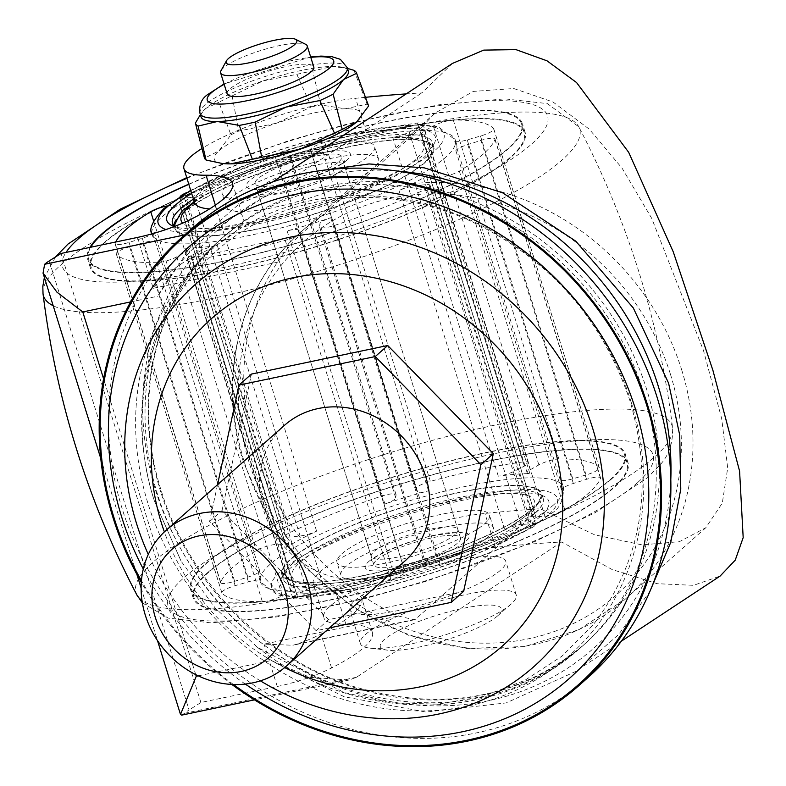 <?xml version="1.0" encoding="UTF-8"?>
<svg xmlns="http://www.w3.org/2000/svg" width="786" height="786" viewBox="0 0 786 786"><rect width="100%" height="100%" fill="white"/><g stroke="black" fill="none" stroke-linecap="round" stroke-linejoin="round"><path stroke-width="0.59" stroke-dasharray="3.93 2.95" d="M232.145 95.863L263.172 80.87L296.833 74.346L311.413 106.906L276.367 123.235L238.679 131.095L232.145 95.863A84.357 17.508 162.7 0 0 218.891 102.239L230.907 134.838L219.019 150.774A77.107 16.005 -17.3 0 0 223.234 163.586M230.907 134.838A86.175 17.881 162.7 0 1 238.679 131.095M356.746 121.899A77.107 16.005 -17.3 0 0 345.231 108.792A77.107 16.005 -17.3 0 0 276.367 123.235A77.107 16.005 -17.3 0 0 219.019 150.774L204.498 158.251M194.506 202.601A108.861 22.588 -17.3 0 1 251.864 162.938A108.861 22.588 -17.3 0 1 366.178 132.186A861.79 178.825 -17.3 0 1 421.335 127.479L435.09 113.076L473.339 91.412L513.769 88.513L552.99 101.984L589.264 129.159L622.129 168.263L651.741 218.41L703.49 350.536L721.725 418.791L727.698 467.925L722.305 503.099L705.828 527.72L679.399 541.672L641.995 544.885L594.511 534.765L540.09 508.748A861.79 178.825 162.7 0 0 484.923 513.455A108.861 22.588 162.7 0 0 370.609 544.197A108.861 22.588 162.7 0 0 313.26 583.86L323.812 617.757A108.861 22.588 162.7 0 1 381.171 578.083A108.861 22.588 162.7 0 1 495.475 547.341A861.79 178.825 162.7 0 1 561.676 541.967L612.215 569.575L657.204 583.693L693.576 585.324L720.123 576.059M452.412 63.44L421.817 92.925A861.79 178.825 -17.3 0 0 406.234 93.898M365.461 97.307A861.79 178.825 -17.3 0 0 355.616 98.299A108.861 22.588 -17.3 0 0 201.953 148.495M313.182 171.682L238.836 204.272L191.312 245.792L157.75 296.224C173.745 267.839 193.366 245.173 216.631 228.215L421.817 92.925M561.676 541.967L356.49 677.257L349.18 679.998L309.989 677.365L271.219 660.545L344.229 696.75L426.012 712.067L506.243 702.9L574.9 671.824L580.068 668.316L618.621 634.538L649.983 591.229M181.674 715.132L184.494 713.324A45.362 9.412 162.7 0 1 189.072 709.984L49.213 260.932M345.899 624.271L335.347 590.384A136.076 28.237 162.7 0 1 361.815 598.539L372.377 632.435A136.076 28.237 162.7 0 0 345.899 624.271A108.861 22.588 162.7 0 1 323.812 617.757M372.377 632.435A136.076 28.237 162.7 0 1 331.584 667.953A54.431 11.299 162.7 0 1 277.252 686.492L200.902 702.507L189.072 709.984M500.662 570.086A81.646 16.938 162.7 0 1 415.981 606.379A81.646 16.938 162.7 0 1 349.799 609.661A81.646 16.938 162.7 0 1 354.83 600.671A81.646 16.938 162.7 0 1 439.502 564.387A81.646 16.938 162.7 0 1 505.693 561.106A81.646 16.938 162.7 0 1 500.662 570.086M421.335 127.479L299.771 235.289C292.176 242.51 284.719 251.5 277.379 262.249A244.927 217.643 -131.6 0 0 255.086 451.96A244.927 217.643 -131.6 0 0 398.247 615.988L414.31 619.781L415.401 619.309L540.09 508.748M335.347 590.384A108.861 22.588 162.7 0 1 313.26 583.86M361.815 598.539A136.076 28.237 162.7 0 1 321.022 634.066A54.431 11.299 162.7 0 1 296.686 644.206L292.893 645.247L264.057 644.137L398.247 615.988M376.681 559.986A45.362 9.412 162.7 0 1 423.723 539.825A45.362 9.412 162.7 0 1 460.498 538.007A45.362 9.412 162.7 0 1 457.698 542.998A45.362 9.412 162.7 0 1 410.656 563.159A45.362 9.412 162.7 0 1 373.881 564.977A45.362 9.412 162.7 0 1 376.681 559.986M329.501 627.896L316.159 630.696L209.577 521.57L217.535 484.697M404.79 561.125A90.714 80.614 48.4 0 1 263.585 510.242A90.714 80.614 48.4 0 1 284.414 425.383M231.86 684.449A299.358 266.012 48.4 0 1 141.303 582.338M588.331 677.237A299.358 266.012 48.4 0 1 122.351 509.328A299.358 266.012 48.4 0 1 191.086 229.286M631.305 402.589A270.522 240.388 48.4 0 1 468.397 705.926A270.522 240.388 48.4 0 1 148.102 503.924A270.522 240.388 48.4 0 1 311.01 200.597A270.522 240.388 48.4 0 1 631.305 402.589M463.632 591.337L328.607 619.653L316.159 630.696M328.607 619.653L222.035 510.527L209.577 521.57M222.035 510.527L251.461 374.077M137.393 237.451L153.231 288.285C163.606 276.495 176.005 266.474 190.409 258.221A54.431 11.299 -17.3 0 0 202.277 252.797A136.076 28.237 -17.3 0 0 243.071 217.28A136.076 28.237 -17.3 0 0 216.592 209.125L215.354 205.136M200.361 114.628L205.824 108.419L218.891 102.239M353.955 70.327L367.072 104.174L345.231 108.792L320.747 104.951L312.759 71.015L332.036 66.437L347.491 68.411M227.164 93.907A45.362 9.412 162.7 0 1 229.954 88.916A45.362 9.412 162.7 0 1 276.996 68.755A45.362 9.412 162.7 0 1 313.771 66.928M497.646 615.851A63.499 13.175 162.7 0 1 497.499 615.978A63.499 13.175 162.7 0 1 444.856 640.325A63.499 13.175 162.7 0 1 387.704 650.179A63.499 13.175 162.7 0 1 384.226 639.637A63.499 13.175 162.7 0 1 462.728 608.423A63.499 13.175 162.7 0 1 497.646 615.851M200.902 702.507L61.043 253.465M209.577 208.919A108.861 22.588 -17.3 0 0 216.592 209.125M338.943 161.729A45.362 9.412 -17.3 0 0 341.743 156.738A45.362 9.412 -17.3 0 0 304.968 158.566A45.362 9.412 -17.3 0 0 257.926 178.727A45.362 9.412 -17.3 0 0 255.136 183.718A45.362 9.412 -17.3 0 0 291.901 181.89A45.362 9.412 -17.3 0 0 338.943 161.729M296.833 74.346A84.357 17.508 162.7 0 1 312.759 71.015M201.069 116.908A77.107 16.005 162.7 0 1 203.82 110.354A77.107 16.005 162.7 0 1 205.824 108.419A77.107 16.005 162.7 0 1 263.172 80.87A77.107 16.005 162.7 0 1 332.036 66.437A77.107 16.005 162.7 0 1 342.323 67.223A77.107 16.005 162.7 0 1 348.306 71.045M311.413 106.906A86.175 17.881 162.7 0 1 320.747 104.951M367.072 104.174A86.175 17.881 162.7 0 1 368.634 105.953M467.071 219.461C547.42 256.609 601.752 317.171 630.087 401.135C654.325 485.964 642.064 560.487 593.292 624.713L561.98 656.172L524.694 680.43L482.751 696.612L437.635 704.158L390.917 702.812L344.239 692.613L257.543 647.379L215.148 608L181.124 561.194L154.38 500.898C125.082 409.85 149.193 310.126 214.381 252.797C278.234 193.985 379.805 180.584 467.071 219.461M284.699 667.579A218.989 194.594 48.4 0 1 164.372 531.896M221.004 70.681A45.362 9.412 162.7 0 1 223.411 67.901A45.362 9.412 162.7 0 1 265.845 49.007A45.362 9.412 162.7 0 1 305.646 44.321M511.214 603.982A81.646 16.938 162.7 0 1 511.028 604.149A81.646 16.938 162.7 0 1 443.333 635.442A81.646 16.938 162.7 0 1 369.852 648.116A81.646 16.938 162.7 0 1 360.352 643.547A81.646 16.938 162.7 0 1 365.382 634.567A81.646 16.938 162.7 0 1 450.064 598.274A81.646 16.938 162.7 0 1 516.255 594.992A81.646 16.938 162.7 0 1 511.214 603.982M227.144 185.182A79.828 16.565 162.7 0 1 309.939 149.694A79.828 16.565 162.7 0 1 374.657 146.491A79.828 16.565 162.7 0 1 369.734 155.274A79.828 16.565 162.7 0 1 286.939 190.752A79.828 16.565 162.7 0 1 222.222 193.965A79.828 16.565 162.7 0 1 227.144 185.182M373.694 167.988A79.828 16.565 162.7 0 1 290.899 203.466A79.828 16.565 162.7 0 1 226.181 206.679A79.828 16.565 162.7 0 1 231.104 197.885A79.828 16.565 162.7 0 1 313.899 162.407A79.828 16.565 162.7 0 1 378.616 159.194A79.828 16.565 162.7 0 1 373.694 167.988M176.378 219.667A136.076 28.237 162.7 0 1 182.372 213.242A136.076 28.237 162.7 0 1 323.498 152.759A136.076 28.237 162.7 0 1 433.813 147.296A136.076 28.237 162.7 0 1 425.423 162.27A136.076 28.237 162.7 0 1 284.296 222.752A136.076 28.237 162.7 0 1 173.981 228.225A136.076 28.237 162.7 0 1 173.755 225.651M174.649 225.042A135.182 28.05 162.7 0 1 183.167 213.075A135.182 28.05 162.7 0 1 316.866 154.734A135.182 28.05 162.7 0 1 431.465 145.046A135.182 28.05 162.7 0 1 424.637 162.437A135.182 28.05 162.7 0 1 280.936 223.43A135.182 28.05 162.7 0 1 174.561 226.437M191.656 193.435A140.606 29.18 162.7 0 1 351.597 135.438A140.606 29.18 162.7 0 1 434.108 143.75A140.606 29.18 162.7 0 1 426.651 152.366A140.606 29.18 162.7 0 1 299.358 209.705A140.606 29.18 162.7 0 1 174.305 226.535M187.137 192.354A199.575 41.412 162.7 0 1 275.473 157.416A13.608 2.82 162.7 0 1 290.486 155.687A13.608 2.82 162.7 0 1 290.506 155.952L290.172 159.057A13.608 2.82 162.7 0 1 279.354 165.099A158.752 32.943 162.7 0 1 322.948 151.904A13.608 2.82 162.7 0 1 311.502 152.592L310.47 149.91A13.608 2.82 162.7 0 1 310.46 149.871A13.608 2.82 162.7 0 1 324.805 142.492A199.575 41.412 162.7 0 1 417.523 123.048A13.608 2.82 162.7 0 1 422.848 123.657A13.608 2.82 162.7 0 1 418.82 127.185L409.211 132.107A13.608 2.82 162.7 0 1 392.725 137.265A158.752 32.943 162.7 0 1 424.352 134.691A13.608 2.82 162.7 0 1 421.581 133.875A13.608 2.82 162.7 0 1 424.686 130.84L433.302 126.006A13.608 2.82 162.7 0 1 453.306 120.13A199.575 41.412 162.7 0 1 493.677 128.717A13.608 2.82 162.7 0 1 493.805 128.943A13.608 2.82 162.7 0 1 480.482 136.037L467.228 139.898A13.608 2.82 162.7 0 1 454.73 141.156A158.752 32.943 162.7 0 1 456.607 144.202A158.752 32.943 162.7 0 1 455.86 150.696A13.608 2.82 162.7 0 1 467.778 144.565L480.993 140.409A13.608 2.82 162.7 0 1 494.993 139.014A13.608 2.82 162.7 0 1 494.954 139.515A199.575 41.412 162.7 0 1 459.329 171.112A13.608 2.82 162.7 0 1 439.364 177.331L430.237 177.862A13.608 2.82 162.7 0 1 426.69 177.076A13.608 2.82 162.7 0 1 429.048 174.482A158.752 32.943 162.7 0 1 399.023 190.556A13.608 2.82 162.7 0 1 415.548 185.732L425.609 184.7A13.608 2.82 162.7 0 1 430.139 185.408A13.608 2.82 162.7 0 1 425.354 189.308A199.575 41.412 162.7 0 1 334.59 225.395A13.608 2.82 162.7 0 1 319.588 227.125A13.608 2.82 162.7 0 1 319.568 226.869L319.902 223.764A13.608 2.82 162.7 0 1 330.719 217.722A158.752 32.943 162.7 0 1 287.126 230.917A13.608 2.82 162.7 0 1 298.572 230.219L299.594 232.911A13.608 2.82 162.7 0 1 299.613 232.941A13.608 2.82 162.7 0 1 285.269 240.329A199.575 41.412 162.7 0 1 192.55 259.773A13.608 2.82 162.7 0 1 187.225 259.154A13.608 2.82 162.7 0 1 191.253 255.637L200.862 250.714A13.608 2.82 162.7 0 1 217.339 245.546A158.752 32.943 162.7 0 1 185.722 248.13A13.608 2.82 162.7 0 1 188.493 248.946A13.608 2.82 162.7 0 1 185.388 251.972L176.771 256.816A13.608 2.82 162.7 0 1 156.768 262.691A199.575 41.412 162.7 0 1 116.397 254.104A13.608 2.82 162.7 0 1 116.269 253.868A13.608 2.82 162.7 0 1 129.592 246.775L142.836 242.923A13.608 2.82 162.7 0 1 155.333 241.666A158.752 32.943 162.7 0 1 153.466 238.62A158.752 32.943 162.7 0 1 154.213 232.116A13.608 2.82 162.7 0 1 142.286 238.246L129.071 242.402A13.608 2.82 162.7 0 1 115.08 243.807A13.608 2.82 162.7 0 1 115.12 243.296A199.575 41.412 162.7 0 1 115.699 242M425.462 562.668A13.608 2.82 162.7 0 1 436.269 556.626A158.752 32.943 162.7 0 1 392.686 569.821A13.608 2.82 162.7 0 1 404.132 569.123L405.154 571.815A13.608 2.82 162.7 0 1 405.163 571.844A13.608 2.82 162.7 0 1 390.829 579.233A199.575 41.412 162.7 0 1 298.1 598.677A13.608 2.82 162.7 0 1 292.785 598.058A13.608 2.82 162.7 0 1 296.803 594.53L306.412 589.618A13.608 2.82 162.7 0 1 322.899 584.45A158.752 32.943 162.7 0 1 291.282 587.034A13.608 2.82 162.7 0 1 294.043 587.849A13.608 2.82 162.7 0 1 290.938 590.875L282.321 595.719A13.608 2.82 162.7 0 1 262.327 601.595A199.575 41.412 162.7 0 1 221.957 592.998A13.608 2.82 162.7 0 1 221.819 592.772A13.608 2.82 162.7 0 1 235.152 585.678L248.396 581.827A13.608 2.82 162.7 0 1 260.893 580.559A158.752 32.943 162.7 0 1 259.026 577.514A158.752 32.943 162.7 0 1 259.763 571.019A13.608 2.82 162.7 0 1 247.845 577.15L234.631 581.306A13.608 2.82 162.7 0 1 220.63 582.711A13.608 2.82 162.7 0 1 220.679 582.2A199.575 41.412 162.7 0 1 256.305 550.603A13.608 2.82 162.7 0 1 276.259 544.384L285.387 543.853A13.608 2.82 162.7 0 1 288.943 544.639A13.608 2.82 162.7 0 1 286.576 547.243A158.752 32.943 162.7 0 1 316.601 531.159A13.608 2.82 162.7 0 1 300.085 535.983L290.014 537.025A13.608 2.82 162.7 0 1 285.495 536.317A13.608 2.82 162.7 0 1 290.28 532.407A199.575 41.412 162.7 0 1 381.033 496.32A13.608 2.82 162.7 0 1 396.036 494.591A13.608 2.82 162.7 0 1 396.065 494.846L395.722 497.951A13.608 2.82 162.7 0 1 384.914 503.993A158.752 32.943 162.7 0 1 428.498 490.808A13.608 2.82 162.7 0 1 417.052 491.496L416.03 488.804A13.608 2.82 162.7 0 1 416.02 488.774A13.608 2.82 162.7 0 1 430.355 481.386A199.575 41.412 162.7 0 1 523.083 461.942A13.608 2.82 162.7 0 1 528.398 462.561A13.608 2.82 162.7 0 1 524.38 466.088L514.771 471.01A13.608 2.82 162.7 0 1 498.285 476.169A158.752 32.943 162.7 0 1 529.902 473.594A13.608 2.82 162.7 0 1 527.141 472.779A13.608 2.82 162.7 0 1 530.245 469.743L538.862 464.899A13.608 2.82 162.7 0 1 558.856 459.024A199.575 41.412 162.7 0 1 599.227 467.621A13.608 2.82 162.7 0 1 599.364 467.847A13.608 2.82 162.7 0 1 586.032 474.94L572.788 478.802A13.608 2.82 162.7 0 1 560.29 480.059A158.752 32.943 162.7 0 1 562.157 483.105A158.752 32.943 162.7 0 1 561.42 489.599A13.608 2.82 162.7 0 1 573.338 483.469L586.553 479.313A13.608 2.82 162.7 0 1 600.553 477.908A13.608 2.82 162.7 0 1 600.504 478.419A199.575 41.412 162.7 0 1 564.879 510.016A13.608 2.82 162.7 0 1 544.924 516.235L535.797 516.766A13.608 2.82 162.7 0 1 532.24 515.98A13.608 2.82 162.7 0 1 534.608 513.376A158.752 32.943 162.7 0 1 504.583 529.459A13.608 2.82 162.7 0 1 521.098 524.635L531.169 523.594A13.608 2.82 162.7 0 1 535.698 524.311A13.608 2.82 162.7 0 1 530.904 528.212A199.575 41.412 162.7 0 1 440.15 564.299A13.608 2.82 162.7 0 1 425.147 566.028A13.608 2.82 162.7 0 1 425.118 565.773L425.462 562.668L319.902 223.764M166.887 205.991A13.608 2.82 162.7 0 1 170.709 205.49L179.837 204.95A13.608 2.82 162.7 0 1 183.384 205.745A13.608 2.82 162.7 0 1 181.026 208.339A158.752 32.943 162.7 0 1 211.051 192.256A13.608 2.82 162.7 0 1 194.525 197.09L184.455 198.121A13.608 2.82 162.7 0 1 179.935 197.414A13.608 2.82 162.7 0 1 180.151 196.588M188.827 184.366A226.79 47.062 162.7 0 1 521.56 123.972A226.79 47.062 162.7 0 1 507.579 148.937A226.79 47.062 162.7 0 1 272.369 249.732A226.79 47.062 162.7 0 1 88.513 258.849A226.79 47.062 162.7 0 1 90.783 247.226M104.322 242.53A227.694 47.248 162.7 0 1 340.476 141.323A227.694 47.248 162.7 0 1 525.068 132.166A227.694 47.248 162.7 0 1 511.028 157.239A227.694 47.248 162.7 0 1 274.874 258.437A227.694 47.248 162.7 0 1 90.282 267.594A227.694 47.248 162.7 0 1 104.322 242.53M510.212 157.406A226.79 47.062 162.7 0 1 275.002 258.201A226.79 47.062 162.7 0 1 91.147 267.319A226.79 47.062 162.7 0 1 105.137 242.353A226.79 47.062 162.7 0 1 340.348 141.559A226.79 47.062 162.7 0 1 524.203 132.441A226.79 47.062 162.7 0 1 510.212 157.406M188.758 184.16A227.694 47.248 162.7 0 1 522.425 123.697A227.694 47.248 162.7 0 1 508.385 148.76A227.694 47.248 162.7 0 1 272.231 249.968A227.694 47.248 162.7 0 1 87.639 259.115A227.694 47.248 162.7 0 1 89.958 247.403M207.239 572.955A227.694 47.248 162.7 0 1 443.392 471.757A227.694 47.248 162.7 0 1 627.985 462.6A227.694 47.248 162.7 0 1 613.945 487.664A227.694 47.248 162.7 0 1 377.791 588.871A227.694 47.248 162.7 0 1 193.199 598.018A227.694 47.248 162.7 0 1 207.239 572.955M611.302 479.195A227.694 47.248 162.7 0 1 375.148 580.392A227.694 47.248 162.7 0 1 190.556 589.549A227.694 47.248 162.7 0 1 204.606 564.486A227.694 47.248 162.7 0 1 440.759 463.278A227.694 47.248 162.7 0 1 625.342 454.131A227.694 47.248 162.7 0 1 611.302 479.195M205.411 564.309A226.79 47.062 162.7 0 1 440.622 463.514A226.79 47.062 162.7 0 1 624.477 454.396A226.79 47.062 162.7 0 1 610.496 479.362A226.79 47.062 162.7 0 1 375.286 580.156A226.79 47.062 162.7 0 1 191.43 589.274A226.79 47.062 162.7 0 1 205.411 564.309M613.129 487.831A226.79 47.062 162.7 0 1 377.919 588.635A226.79 47.062 162.7 0 1 194.063 597.753A226.79 47.062 162.7 0 1 208.054 572.788A226.79 47.062 162.7 0 1 443.265 471.983A226.79 47.062 162.7 0 1 627.12 462.866A226.79 47.062 162.7 0 1 613.129 487.831M288.973 569.349A140.606 29.18 162.7 0 1 420.5 510.782A140.606 29.18 162.7 0 1 543.902 496.251A140.606 29.18 162.7 0 1 540.129 516.687A140.606 29.18 162.7 0 1 380.228 582.691A140.606 29.18 162.7 0 1 281.516 577.975A140.606 29.18 162.7 0 1 288.973 569.349M533.252 508.473A136.076 28.237 162.7 0 1 392.126 568.956A136.076 28.237 162.7 0 1 281.81 574.428A136.076 28.237 162.7 0 1 290.201 559.445A136.076 28.237 162.7 0 1 431.327 498.963A136.076 28.237 162.7 0 1 541.642 493.5A136.076 28.237 162.7 0 1 533.252 508.473M290.997 559.278A135.182 28.05 162.7 0 1 437.664 497.538A135.182 28.05 162.7 0 1 540.984 496.673A135.182 28.05 162.7 0 1 532.466 508.64A135.182 28.05 162.7 0 1 398.757 566.981A135.182 28.05 162.7 0 1 284.168 576.669A135.182 28.05 162.7 0 1 290.997 559.278M341.939 553.737A79.828 16.565 162.7 0 1 424.735 518.249A79.828 16.565 162.7 0 1 489.452 515.046A79.828 16.565 162.7 0 1 484.53 523.83A79.828 16.565 162.7 0 1 401.734 559.308A79.828 16.565 162.7 0 1 337.017 562.521A79.828 16.565 162.7 0 1 341.939 553.737M488.479 536.543A79.828 16.565 162.7 0 1 405.684 572.021A79.828 16.565 162.7 0 1 340.977 575.234A79.828 16.565 162.7 0 1 345.899 566.441A79.828 16.565 162.7 0 1 428.684 530.963A79.828 16.565 162.7 0 1 493.402 527.75A79.828 16.565 162.7 0 1 488.479 536.543M193.425 199.133A136.076 28.237 162.7 0 1 335.514 144.565A136.076 28.237 162.7 0 1 432.31 142.472A136.076 28.237 162.7 0 1 431.141 149.114A136.076 28.237 162.7 0 1 423.919 157.446A136.076 28.237 162.7 0 1 296.636 214.126A136.076 28.237 162.7 0 1 177.223 228.195A136.076 28.237 162.7 0 1 174.541 226.447M291.704 564.269A136.076 28.237 162.7 0 1 418.997 507.589A136.076 28.237 162.7 0 1 538.41 493.52A136.076 28.237 162.7 0 1 543.146 498.314A136.076 28.237 162.7 0 1 534.755 513.297A136.076 28.237 162.7 0 1 393.629 573.78A136.076 28.237 162.7 0 1 283.314 579.243A136.076 28.237 162.7 0 1 284.493 572.611A136.076 28.237 162.7 0 1 291.704 564.269M366.178 132.186L355.616 98.299M495.475 547.341L484.923 513.455M184.759 234.896L216.631 228.215M130.584 301.922L157.75 296.224M195.743 674.643L103.595 378.813M198.229 675.852L271.219 660.545M670.802 479.647A281.211 249.889 48.4 0 1 443.196 705.857A281.211 249.889 48.4 0 1 155.716 490.71A281.211 249.889 48.4 0 1 397.136 171.024M184.494 713.324L356.49 677.257M296.686 644.206L415.401 619.309M233.452 684.518A298.356 265.128 48.4 0 1 141.421 580.736M202.277 252.797L191.715 218.911M224.187 84.348A66.221 13.745 162.7 0 1 310.794 57.368M670.468 374.333A235.859 209.587 48.4 0 1 528.438 638.792A235.859 209.587 48.4 0 1 249.182 462.679A235.859 209.587 48.4 0 1 391.212 198.219A235.859 209.587 48.4 0 1 670.468 374.333M153.231 288.285L277.379 262.249M277.252 686.492L264.057 644.137M331.584 667.953L321.022 634.066M190.409 258.221L299.771 235.289M681.688 369.872A244.927 217.643 48.4 0 1 625.45 599.001A244.927 217.643 48.4 0 1 244.191 461.618A244.927 217.643 48.4 0 1 300.429 232.489A244.927 217.643 48.4 0 1 681.688 369.872M157.593 494.532A272.143 241.833 48.4 0 1 220.08 239.946A272.143 241.833 48.4 0 1 643.695 392.597A272.143 241.833 48.4 0 1 581.208 647.183A272.143 241.833 48.4 0 1 157.593 494.532M245.281 684.066A287.676 255.637 48.4 0 1 143.288 569.054M260.392 680.853A255.293 226.859 48.4 0 1 148.289 554.444M200.017 113.518A77.107 16.005 162.7 0 1 204.773 105.029A77.107 16.005 162.7 0 1 284.738 70.76A77.107 16.005 162.7 0 1 347.255 67.655M160.698 491.771A272.143 241.833 48.4 0 1 223.185 237.185A272.143 241.833 48.4 0 1 646.799 389.836A272.143 241.833 48.4 0 1 584.312 644.422A272.143 241.833 48.4 0 1 160.698 491.771M347.048 160.03A54.431 11.299 162.7 0 1 279.757 186.793A54.431 11.299 162.7 0 1 249.83 180.416A54.431 11.299 162.7 0 1 317.112 153.663A54.431 11.299 162.7 0 1 347.048 160.03M194.427 202.346A126.998 26.351 162.7 0 1 352.128 143.042A126.998 26.351 162.7 0 1 415.823 159.145A126.998 26.351 162.7 0 1 290.486 213.88A126.998 26.351 162.7 0 1 182.647 223.155M190.802 190.713A149.674 31.057 162.7 0 1 373.399 129.218A149.674 31.057 162.7 0 1 434.756 150.666A149.674 31.057 162.7 0 1 298.955 211.788A149.674 31.057 162.7 0 1 165.934 229.551M330.719 217.722L436.269 556.626M399.023 190.556L504.583 529.459M415.548 185.732L521.098 524.635M319.568 226.869L425.118 565.773M334.59 225.395L440.15 564.299M425.354 189.308L530.904 528.212M129.071 242.402L234.631 581.306M115.12 243.296L220.679 582.2M142.286 238.246L247.845 577.15M154.213 232.116L259.763 571.019M179.837 204.95L285.387 543.853M181.026 208.339L286.576 547.243M170.709 205.49L276.259 544.384M153.634 220.984L256.305 550.603M184.455 198.121L290.014 537.025M184.789 193.739L290.28 532.407M194.525 197.09L300.085 535.983M211.051 192.256L316.601 531.159M290.172 159.057L395.722 497.951M279.354 165.099L384.914 503.993M290.506 155.952L396.065 494.846M275.473 157.416L381.033 496.32M310.47 149.91L416.03 488.804L310.46 149.871M324.805 142.492L430.355 481.386M311.502 152.592L417.052 491.496M322.948 151.904L428.498 490.808M409.211 132.107L514.771 471.01M392.725 137.265L498.285 476.169M418.82 127.185L524.38 466.088M417.523 123.048L523.083 461.942M433.302 126.006L538.862 464.899M453.306 120.13L558.856 459.024M424.686 130.84L530.245 469.743M424.352 134.691L529.902 473.594M467.228 139.898L572.788 478.802M454.73 141.156L560.29 480.059M480.482 136.037L586.032 474.94M493.677 128.717L599.227 467.621M176.771 256.816L282.321 595.719M156.768 262.691L262.327 601.595M185.388 251.972L290.938 590.875M185.722 248.13L291.282 587.034M142.836 242.923L248.396 581.827M155.333 241.666L260.893 580.559M129.592 246.775L235.152 585.678M116.397 254.104L221.957 592.998M299.594 232.911L405.154 571.815M285.269 240.329L390.829 579.233M298.572 230.219L404.132 569.123M287.126 230.917L392.686 569.821M200.862 250.714L306.412 589.618M217.339 245.546L322.899 584.45M191.253 255.637L296.803 594.53M192.55 259.773L298.1 598.677M186.94 178.314A253.986 52.701 162.7 0 1 464.369 102.524A253.986 52.701 162.7 0 1 531.876 143.838A253.986 52.701 162.7 0 1 239.268 263.958A253.986 52.701 162.7 0 1 66.014 252.424M637.426 482.742A253.986 52.701 162.7 0 1 323.439 607.598A253.986 52.701 162.7 0 1 183.757 577.877A253.986 52.701 162.7 0 1 497.744 453.021A253.986 52.701 162.7 0 1 637.426 482.742M548.225 514.987A149.674 31.057 162.7 0 1 363.191 588.567A149.674 31.057 162.7 0 1 280.877 571.049A149.674 31.057 162.7 0 1 465.911 497.469A149.674 31.057 162.7 0 1 548.225 514.987M526.649 514.997A126.998 26.351 162.7 0 1 369.646 577.425A126.998 26.351 162.7 0 1 299.81 562.57A126.998 26.351 162.7 0 1 456.813 500.132A126.998 26.351 162.7 0 1 526.649 514.997M368.575 561.685A54.431 11.299 162.7 0 1 435.866 534.932A54.431 11.299 162.7 0 1 465.803 541.299A54.431 11.299 162.7 0 1 398.512 568.052A54.431 11.299 162.7 0 1 368.575 561.685M480.993 140.409L586.553 479.313M494.954 139.515L600.504 478.419M467.778 144.565L573.338 483.469M455.86 150.696L561.42 489.599M430.237 177.862L535.797 516.766M429.048 174.482L534.608 513.376M439.364 177.331L544.924 516.235M459.329 171.112L564.879 510.016M425.609 184.7L531.169 523.594M341.586 170.208A45.362 9.412 162.7 0 1 294.544 190.359A45.362 9.412 162.7 0 1 257.769 192.187A45.362 9.412 162.7 0 1 260.569 187.196A45.362 9.412 162.7 0 1 307.611 167.035A45.362 9.412 162.7 0 1 344.386 165.207A45.362 9.412 162.7 0 1 341.586 170.208M455.055 534.519A45.362 9.412 162.7 0 1 408.013 554.68A45.362 9.412 162.7 0 1 371.247 556.508A45.362 9.412 162.7 0 1 374.038 551.517A45.362 9.412 162.7 0 1 421.08 531.356A45.362 9.412 162.7 0 1 457.855 529.528A45.362 9.412 162.7 0 1 455.055 534.519M443.019 132.107A158.752 32.943 162.7 0 1 455.281 139.967A158.752 32.943 162.7 0 1 445.495 157.436A158.752 32.943 162.7 0 1 306.982 220.63A158.752 32.943 162.7 0 1 164.412 242.235A158.752 32.943 162.7 0 1 152.15 234.375A158.752 32.943 162.7 0 1 161.936 216.907A158.752 32.943 162.7 0 1 300.449 153.722A158.752 32.943 162.7 0 1 443.019 132.107M553.688 504.808A158.752 32.943 162.7 0 1 415.175 568.003A158.752 32.943 162.7 0 1 272.604 589.618A158.752 32.943 162.7 0 1 260.343 581.758A158.752 32.943 162.7 0 1 270.129 564.279A158.752 32.943 162.7 0 1 408.641 501.095A158.752 32.943 162.7 0 1 551.222 479.48A158.752 32.943 162.7 0 1 563.483 487.34A158.752 32.943 162.7 0 1 553.688 504.808M43.024 293.709A280.779 58.262 162.7 0 1 60.797 264.961A280.779 58.262 162.7 0 1 346.99 141.49A280.779 58.262 162.7 0 1 578.801 126.831L578.801 126.831A280.779 58.262 162.7 0 1 562.334 159.784A280.779 58.262 162.7 0 1 299.554 276.77A280.779 58.262 162.7 0 1 53.193 305.734M136.833 594.884A280.779 58.262 162.7 0 1 153.299 561.931A280.779 58.262 162.7 0 1 449.523 435.837A280.779 58.262 162.7 0 1 672.61 428.006A280.779 58.262 162.7 0 1 654.826 456.754A280.779 58.262 162.7 0 1 384.58 575.873A280.779 58.262 162.7 0 1 141.991 600.524M142.364 602.872L168.283 618.12L210.913 622.856L276.78 616.922L365.097 598.578L426.955 581.041L534.893 541.554L595.405 512.531L647.566 477.682L659.916 464.998C668.807 455.605 673.042 443.275 672.61 428.006L672.61 428.006C659.454 321.975 628.191 221.583 578.801 126.831L547.341 103.595L504.72 98.859L438.843 104.793L350.536 123.137L288.678 140.684L186.724 177.626M349.18 679.998L254.458 699.864M232.509 183.384L243.071 217.28M100.775 458.493L136.843 574.291M141.107 587.997L157.495 640.619M272.88 181.821L238.836 204.272M621.382 641.17L574.9 671.814M414.31 619.781L292.893 645.247M345.378 67.901L342.323 67.223M705.828 527.72L625.45 599.001L578.801 629.733L524.675 646.554L466.638 648.401L408.425 635.226L353.769 607.912L306.157 568.229L268.645 518.75L243.631 462.62C216.474 378.41 239.17 285.564 300.429 232.489L435.09 113.076M257.543 647.389C353.68 723.434 496.339 725.193 581.208 647.173L584.322 644.412C518.711 699.049 441.211 712.902 351.843 685.982C263.88 657.656 188.267 580.225 161.258 490.778C131.124 397.117 156.276 295.123 223.185 237.195L220.07 239.956C149.517 301.117 123.903 406.883 154.233 500.525L181.124 561.194M373.881 564.977L255.136 183.718M460.498 538.007L341.743 156.738M310.666 56.965L224.059 83.935M360.352 643.547L349.799 609.661M516.255 594.992L505.693 561.106M497.499 615.978L511.028 604.149M387.704 650.179L369.852 648.116M425.147 566.028L319.588 227.125M220.63 582.711L115.08 243.807M288.943 544.639L183.384 205.745M285.495 536.317L179.935 197.414M396.036 494.591L290.486 155.687M528.398 462.561L422.848 123.657M527.141 472.779L421.581 133.875M599.364 467.847L493.805 128.943M294.043 587.849L188.493 248.946M221.819 592.772L116.269 253.868M405.163 571.844L299.613 232.941M292.785 598.058L187.225 259.154M600.553 477.908L494.993 139.014M532.24 515.98L426.69 177.076M535.698 524.311L430.139 185.408M371.247 556.508L257.769 192.187L254.919 188.62C251.422 189.966 259.822 189.249 280.121 186.469C306.904 181.753 343.05 164.795 343.669 161.72L344.71 160.658L344.386 165.207L457.855 529.528L460.704 533.095C464.202 531.749 455.801 532.466 435.513 535.246C408.72 539.962 372.574 556.93 371.955 559.996L370.923 561.057L371.247 556.508M226.181 206.679L222.222 193.965M378.616 159.194L374.657 146.491M431.465 145.046L418.349 138.474L402.904 136.961L370.776 139.554L327.349 148.358L294.868 157.475L251.648 172.733L209.528 192.295L194.23 201.697M173.981 228.225L172.478 223.401M433.813 147.296L432.31 142.472M434.108 143.75L431.141 149.114M177.223 228.195L171.731 225.474M456.607 144.202L455.281 139.967L438.116 126.654L420.009 124.64L383.037 127.43L332.242 137.54L291.891 148.819L242.373 166.268L190.684 190.33M151.993 233.864L153.466 238.62M259.026 577.514L260.343 581.758L277.517 595.071L295.615 597.085L332.596 594.285L383.381 584.175L423.733 572.896L473.26 555.447L524.567 531.601L551.605 513.297C559.74 508.532 563.7 499.876 563.483 487.34L562.157 483.105M91.147 267.319L88.513 258.849M524.203 132.441L521.56 123.972M90.282 267.594L87.639 259.115M525.068 132.166L522.425 123.697M55.541 256.934L44.38 277.438M543.902 496.251L538.41 493.52M284.493 572.611L281.516 577.975M540.984 496.673C536.298 507.216 532.653 512.767 530.039 513.307L506.105 529.42L463.986 548.992L420.765 564.25L388.284 573.367L344.848 582.161L312.73 584.755L297.285 583.241L284.168 576.669M340.977 575.234L337.017 562.521M493.402 527.75L489.452 515.046M283.314 579.243L281.81 574.428M543.146 498.314L541.642 493.5M194.063 597.753L191.43 589.274M627.12 462.866L624.477 454.396M193.199 598.018L190.556 589.549M627.985 462.6L625.342 454.131"/><path stroke-width="1.18" d="M239.258 125.406L217.339 121.516L198.062 126.094L206.06 160.03L222.025 163.439L230.534 163.881L252.375 159.253L239.258 125.406A84.357 17.508 162.7 0 0 255.185 122.066L261.718 157.298L299.397 149.438A77.107 16.005 -17.3 0 0 356.569 122.056L368.634 105.953L356.618 73.353L343.551 79.533L333.126 94.182L342.224 129.366L356.569 122.056A77.107 16.005 -17.3 0 0 356.746 121.899M406.234 93.898A861.79 178.825 -17.3 0 0 365.461 97.307M621.382 641.17L720.123 576.059L735.234 560.153L743.183 537.604L739.587 471.109L712.931 370.422L673.268 251.874L628.682 152.327L576.551 82.54L547.017 60.817L515.97 49.626L483.724 50.117L452.412 63.44L272.88 181.821M201.953 148.495A108.861 22.588 -17.3 0 0 183.953 168.705A108.861 22.588 -17.3 0 0 206.04 175.229A136.076 28.237 -17.3 0 1 232.509 183.384A136.076 28.237 -17.3 0 1 191.715 218.911A54.431 11.299 -17.3 0 1 137.393 237.451L61.043 253.465L49.213 260.932A45.362 9.412 -17.3 0 0 44.635 264.283L43.043 273.155L56.956 292.176L82.776 311.954L130.584 301.922M649.983 591.229L670.782 542.291L680.774 489.128L679.703 435.031L668.591 383.155L633.31 307.974L575.814 241.204L502.568 192.776L424.185 167.821L369.017 163.95L313.182 171.682M195.743 674.643L196.245 676.274L180.495 714.435L181.674 715.132L254.458 699.864M222.025 163.439L223.234 163.586A77.107 16.005 -17.3 0 0 230.534 163.881A77.107 16.005 -17.3 0 0 299.397 149.438L334.443 133.109L319.863 100.549L286.202 107.073L255.185 122.066M284.905 590.08A72.567 64.491 48.4 0 1 241.204 671.46A72.567 64.491 48.4 0 1 155.274 617.265A72.567 64.491 48.4 0 1 198.976 535.895A72.567 64.491 48.4 0 1 284.905 590.08M217.535 484.697L239.003 385.12L375.276 356.549L480.875 464.673L451.184 602.381L329.501 627.896M166.131 530.285L284.414 425.383A90.714 80.614 48.4 0 1 425.619 476.267A90.714 80.614 48.4 0 1 404.79 561.125L286.507 666.027A90.714 80.614 48.4 0 1 145.302 615.143A90.714 80.614 48.4 0 1 166.131 530.285A90.714 80.614 48.4 0 1 307.336 581.168A90.714 80.614 48.4 0 1 286.507 666.027M239.003 385.12L251.461 374.077L387.724 345.506L493.333 453.63L463.632 591.337L451.184 602.381M493.333 453.63L480.875 464.673M141.303 582.338A299.358 266.012 48.4 0 1 113.007 517.61A299.358 266.012 48.4 0 1 181.743 237.569A299.358 266.012 48.4 0 1 647.723 405.468A299.358 266.012 48.4 0 1 578.987 685.52A299.358 266.012 48.4 0 1 231.86 684.449M181.743 237.569L191.086 229.286A299.358 266.012 48.4 0 1 657.067 397.195A299.358 266.012 48.4 0 1 588.331 677.237L578.987 685.52M387.724 345.506L375.276 356.549M206.06 160.03A86.175 17.881 162.7 0 1 204.498 158.251L195.4 123.068L200.361 114.628M347.491 68.411L353.955 70.327A84.357 17.508 162.7 0 1 356.49 72.941A84.357 17.508 162.7 0 1 356.618 73.353M228.441 58.547A37.011 7.683 162.7 0 1 263.064 43.122A37.011 7.683 162.7 0 1 295.546 39.3A37.011 7.683 162.7 0 1 294.554 44.684A37.011 7.683 162.7 0 1 252.453 62.055A37.011 7.683 162.7 0 1 226.476 60.807A37.011 7.683 162.7 0 1 228.441 58.547M295.546 39.3L305.646 44.321A45.362 9.412 162.7 0 1 307.228 45.922L313.771 66.928A45.362 9.412 162.7 0 1 310.971 71.919A45.362 9.412 162.7 0 1 263.929 92.08A45.362 9.412 162.7 0 1 227.164 93.907L220.62 72.892A45.362 9.412 162.7 0 1 221.004 70.681L226.476 60.807M215.354 205.136L206.04 175.229M183.953 168.705L194.506 202.601A108.861 22.588 -17.3 0 0 209.577 208.919M347.255 67.655L348.306 71.045A77.107 16.005 162.7 0 1 343.551 79.533A77.107 16.005 162.7 0 1 286.202 107.073A77.107 16.005 162.7 0 1 217.339 121.516A77.107 16.005 162.7 0 1 201.069 116.908L200.017 113.518A77.107 16.005 162.7 0 0 262.524 110.413A77.107 16.005 162.7 0 0 342.5 76.144A77.107 16.005 162.7 0 0 347.255 67.655L340.377 59.333L331.27 56.484L320.855 56.101L310.666 56.965M333.126 94.182A84.357 17.508 162.7 0 1 319.863 100.549M198.062 126.094A84.357 17.508 162.7 0 1 195.409 123.117A84.357 17.508 162.7 0 1 195.4 123.068M261.718 157.298A86.175 17.881 162.7 0 1 252.375 159.253M342.224 129.366A86.175 17.881 162.7 0 1 334.443 133.109M164.372 531.896A218.989 194.594 48.4 0 1 161.484 523.23A218.989 194.594 48.4 0 1 293.355 277.684A218.989 194.594 48.4 0 1 552.637 441.201A218.989 194.594 48.4 0 1 499.218 648.764A218.989 194.594 48.4 0 1 284.699 667.579M307.228 45.922A45.362 9.412 162.7 0 1 304.428 50.913A45.362 9.412 162.7 0 1 257.386 71.074A45.362 9.412 162.7 0 1 220.62 72.892M173.755 225.651A136.076 28.237 162.7 0 1 176.378 219.667M174.561 226.437A135.182 28.05 162.7 0 1 174.649 225.042C179.355 214.47 183 208.919 185.594 208.408L194.23 201.697M174.305 226.535A140.606 29.18 162.7 0 1 171.731 225.474A140.606 29.18 162.7 0 1 175.504 205.038A140.606 29.18 162.7 0 1 191.656 193.435M115.699 242A199.575 41.412 162.7 0 1 150.745 211.699A13.608 2.82 162.7 0 1 166.887 205.991M180.151 196.588A13.608 2.82 162.7 0 1 184.72 193.503A199.575 41.412 162.7 0 1 187.137 192.354M90.783 247.226A226.79 47.062 162.7 0 1 102.494 233.884A226.79 47.062 162.7 0 1 188.827 184.366M89.958 247.403A227.694 47.248 162.7 0 1 101.679 234.051A227.694 47.248 162.7 0 1 188.758 184.16M174.541 226.447A136.076 28.237 162.7 0 1 172.478 223.401A136.076 28.237 162.7 0 1 180.868 208.418A136.076 28.237 162.7 0 1 193.425 199.133M44.635 264.283L184.759 234.896M103.595 378.813L82.776 311.954M196.245 676.274L198.229 675.852M397.136 171.024A281.211 249.889 48.4 0 1 658.02 385.376A281.211 249.889 48.4 0 1 670.802 479.647M141.421 580.736A298.356 265.128 48.4 0 1 113.911 517.424A298.356 265.128 48.4 0 1 293.571 182.883A298.356 265.128 48.4 0 1 646.829 405.664A298.356 265.128 48.4 0 1 553.717 703.843A298.356 265.128 48.4 0 1 233.452 684.518M310.794 57.368A66.221 13.745 162.7 0 1 329.609 68.018A66.221 13.745 162.7 0 1 247.737 100.569A66.221 13.745 162.7 0 1 211.326 92.817A66.221 13.745 162.7 0 1 224.187 84.348M143.288 569.054A287.676 255.637 48.4 0 1 121.673 516.992A287.676 255.637 48.4 0 1 294.907 194.437A287.676 255.637 48.4 0 1 635.51 409.241A287.676 255.637 48.4 0 1 549.512 694.136A287.676 255.637 48.4 0 1 245.281 684.066M148.289 554.444A255.293 226.859 48.4 0 1 136.509 523.417A255.293 226.859 48.4 0 1 290.24 237.166A255.293 226.859 48.4 0 1 592.506 427.79A255.293 226.859 48.4 0 1 522.307 676.137A255.293 226.859 48.4 0 1 260.392 680.853M182.647 223.155A126.998 26.351 162.7 0 1 188.974 206.718A126.998 26.351 162.7 0 1 194.427 202.346M165.934 229.551A149.674 31.057 162.7 0 1 167.398 206.738A149.674 31.057 162.7 0 1 190.802 190.713M150.745 211.699L153.634 220.984M66.014 252.424A253.986 52.701 162.7 0 1 78.197 238.983A253.986 52.701 162.7 0 1 186.94 178.314M53.193 305.734A280.779 58.262 162.7 0 1 43.024 293.709L43.024 293.709C56.17 399.74 87.443 500.142 136.833 594.884L142.364 602.872M141.991 600.524A280.779 58.262 162.7 0 1 136.833 594.884M43.043 273.155L100.775 458.493M136.843 574.291L141.107 587.997M157.495 640.619L180.495 714.435M363.093 90.871L356.49 72.941M196.009 125.436L195.409 123.117M224.059 83.935L207.268 94.841C201.275 99.134 198.858 105.353 200.017 113.518M190.684 190.33L164.019 208.418C152.455 220.807 148.495 229.453 152.15 234.375M186.724 177.626L120.219 209.184L68.058 244.033L55.541 256.934M44.38 277.438L42.817 286.428L43.024 293.709"/></g></svg>
